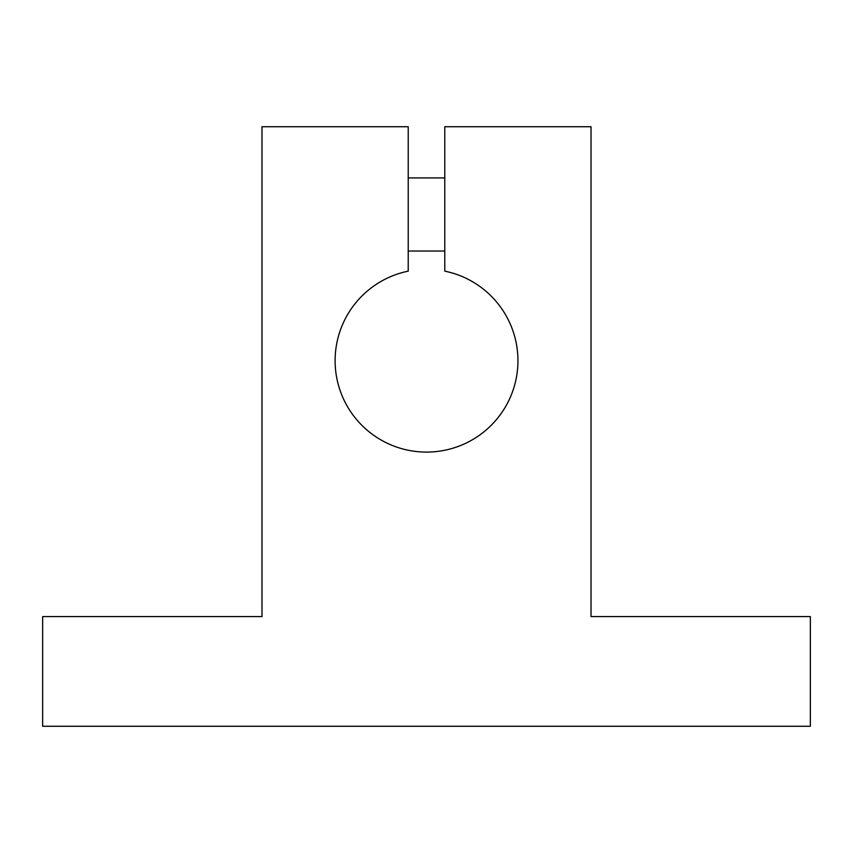 <?xml version="1.0" encoding="UTF-8"?>
<svg xmlns="http://www.w3.org/2000/svg" width="853" height="853" viewBox="0 0 853 853"><rect width="100%" height="100%" fill="white"/><g stroke="black" fill="none" stroke-linecap="round" stroke-linejoin="round"><path stroke-width="1.28" d="M335.112 360.702A91.388 91.388 0 0 1 408.224 271.147L408.224 126.734L261.988 126.734L261.988 616.602L42.65 616.602L42.65 726.266L810.35 726.266L810.35 616.602L591.012 616.602L591.012 126.734L444.776 126.734L444.776 271.147A91.388 91.388 0 0 1 426.5 452.09A91.388 91.388 0 0 1 335.112 360.702M444.776 177.914L408.224 177.914M408.224 251.027L444.776 251.027"/></g></svg>

